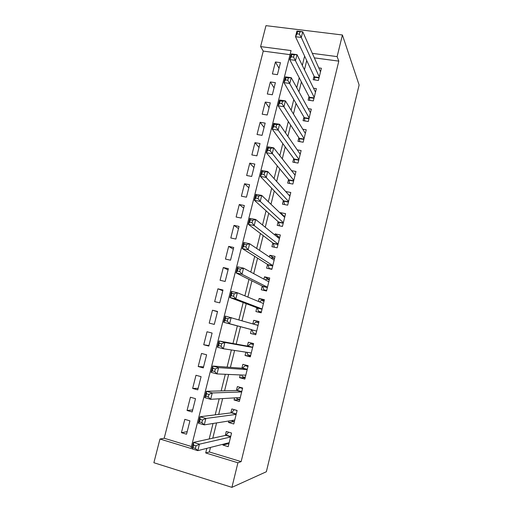 <?xml version="1.0" encoding="UTF-8"?>
<svg xmlns="http://www.w3.org/2000/svg" width="513" height="513" viewBox="0 0 513 513"><rect width="100%" height="100%" fill="white"/><g stroke="black" fill="none" stroke-linecap="round" stroke-linejoin="round"><path stroke-width="0.77" d="M290.031 54.654L263.252 51.095L260.604 46.587L265.971 25.65L342.408 34.987L359.119 84.998L266.362 471.742L231.914 487.35L237.917 462.771L241.148 461.623L338.804 61.124L314.334 57.879M231.914 487.35L153.881 462.726L159.96 439.019L190.951 448.458L291.057 50.575L260.604 46.587M263.252 51.095L164.198 438.249L159.96 439.019M314.065 76.161L313.186 79.72L318.381 80.458L321.388 68.242L318.778 67.883M309.025 96.553L308.14 100.138L313.34 100.914L316.367 88.627L313.526 88.21M303.959 117.073L303.068 120.677L308.275 121.504L311.32 109.134L308.198 108.66M298.855 137.721L297.957 141.351L303.17 142.223L306.235 129.776L302.779 129.218M293.718 158.504L292.82 162.153L298.034 163.076L301.118 150.546L297.245 149.886M288.556 179.415L287.646 183.09L292.872 184.058L295.975 171.451L291.57 170.662M283.356 200.461L282.439 204.161L287.671 205.174L290.794 192.484L285.696 191.529M278.123 221.642L277.2 225.361L282.439 226.425L285.581 213.658L280.348 212.626L280.226 213.126M272.852 242.957L271.928 246.702L277.167 247.811L280.335 234.96L275.096 233.883L274.821 234.986M267.555 264.407L266.625 268.177L271.871 269.338L275.051 256.404L269.812 255.275L269.389 256.994M262.22 285.998L261.284 289.794L266.536 291.006L269.742 277.988L264.49 276.808L263.913 279.143M256.853 307.729L255.91 311.545L261.162 312.808L264.387 299.707L259.136 298.476L258.405 301.439M251.447 329.603L250.498 333.444L255.763 334.758L259.007 321.568L253.749 320.285L252.858 323.883M245.874 352.155L245.054 355.477L250.318 356.849L253.589 343.575L248.324 342.242L247.369 346.095M240.244 374.939L239.571 377.664L244.842 379.081L248.132 365.724L242.867 364.333L241.905 368.219M234.576 397.876L234.056 399.986L239.334 401.461L242.643 388.014L237.372 386.578L236.403 390.483M228.869 420.974L228.503 422.462L233.787 423.988L237.121 410.458L231.838 408.964L230.869 412.894M187.174 431.677L181.429 432.677L184.815 419.345L189.919 420.84L186.54 434.203L181.429 432.677M192.67 409.945L187.059 410.483L190.419 397.235L195.517 398.678L192.163 411.958L187.059 410.483M198.127 388.354L192.651 388.431L195.985 375.272L201.083 376.664L197.749 389.854L192.651 388.431M203.552 366.891L198.204 366.526L201.519 353.451L206.611 354.791L203.295 367.898L198.204 366.526M208.945 345.57L203.725 344.755L207.021 331.764L212.106 333.052L208.81 346.076L203.725 344.755M214.299 324.376L209.208 323.126L212.485 310.218L217.493 311.724M222.796 290.743L217.91 288.806L214.658 301.638L219.737 302.856L222.988 289.999L217.91 288.806M228.067 269.896L223.302 267.536L220.071 280.284L225.149 281.451L228.375 268.677L223.302 267.536M233.306 249.171L228.663 246.394L225.451 259.065L230.523 260.187L233.736 247.49L228.663 246.394M238.513 228.58L233.992 225.387L230.799 237.974L235.865 239.052L239.052 226.432L233.992 225.387M243.688 208.111L239.282 204.514L236.115 217.018L241.174 218.051L244.342 205.508L239.282 204.514M248.824 187.771L244.547 183.769L241.392 196.197L246.452 197.178L249.6 184.718L244.547 183.769M253.935 167.552L249.773 163.153L246.638 175.504L251.691 176.44L254.82 164.057L249.773 163.153M259.014 147.455L254.967 142.665L251.851 154.939L256.898 155.83L260.008 143.525L254.967 142.665M264.067 127.487L260.129 122.299L257.039 134.502L262.079 135.349L265.17 123.12L260.129 122.299M269.081 107.634L265.259 102.068L262.188 114.194L267.222 114.995L270.293 102.837L265.259 102.068M274.07 87.903L270.357 81.958L267.305 94.007L272.332 94.764L275.385 82.683L270.357 81.958M164.198 438.249L191.439 446.522M209.208 323.126L214.293 324.396L217.563 311.455L212.485 310.218M277.418 74.661L280.451 62.657L275.43 61.97L272.39 73.949L277.418 74.661M306.729 60.572L304.446 69.749M301.407 81.952L298.964 91.789M296.059 103.466L293.442 113.982M290.666 125.127L287.883 136.323M285.241 146.93L282.285 158.818M279.784 168.88L276.648 181.467M274.282 190.971L270.973 204.27M268.748 213.216L265.266 227.233M263.182 235.608L259.507 250.357M257.571 258.154L253.717 273.641M251.921 280.855L247.882 297.091M246.24 303.709L242.008 320.702M240.514 326.717L236.192 344.076M234.608 350.45L230.401 367.359M228.638 374.439L224.566 390.803M222.629 398.595L218.692 414.414M216.576 422.924L212.78 438.185M210.477 447.426L209.349 451.966L241.148 461.623M223.129 444.226L222.911 445.085L228.202 446.669L231.555 433.043L226.271 431.497L225.29 435.454M342.408 34.987L337.124 56.61L312.334 53.365M338.804 61.124L337.124 56.61M206.842 448.349L205.694 452.953L237.917 462.771M304.626 56.103L302.311 65.401M299.226 77.764L296.738 87.729M293.789 99.567L291.134 110.218M288.319 121.51L285.491 132.861M282.81 143.608L279.809 155.657M277.264 165.853L274.083 178.614M271.685 188.252L268.318 201.731M266.061 210.798L262.515 225.008M260.399 233.498L256.673 248.452M254.704 256.359L250.786 272.063M248.965 279.373L244.861 295.841M243.188 302.548L238.891 319.785M237.372 325.883L232.979 343.492M231.369 349.962L227.092 367.116M225.303 374.291L221.161 390.9M219.192 398.8L215.191 414.85M213.042 423.488L209.182 438.968M209.349 451.966L205.694 452.953M227.855 443.816L222.911 445.085M279.027 68.287L275.43 61.97M233.832 421.583L228.503 422.462M239.795 399.595L234.056 399.986M245.15 377.831L239.571 377.664M250.479 356.214L245.054 355.477M255.769 334.726L250.498 333.444M258.924 321.901L253.749 320.285M264.163 300.637L259.136 298.476M269.363 279.502L264.49 276.808M274.372 258.385L269.812 255.275M279.008 237.077L275.096 233.883M283.817 215.96L280.348 212.626M226.419 443.392L228.83 444.111M196.03 445.842L193.651 445.124L193.003 447.708L195.382 448.433L196.03 445.842L199.422 444.181L197.806 450.638L191.881 448.837L193.497 442.392L199.422 444.181L230.581 437.012M229.183 442.687L197.806 450.638L195.382 448.433M193.651 445.124L193.497 442.392L225.835 435.338L228.618 432.183M193.003 447.708L191.881 448.837M231.305 420.589L234.345 421.731M234.595 409.74L237.083 410.599M202.513 420.025L200.134 419.333L199.486 421.904L201.865 422.597L202.513 420.025L205.867 418.473L204.257 424.879L198.339 423.142L199.948 416.755L205.867 418.473L236.147 414.395M234.762 420.038L204.257 424.879L201.865 422.597M200.134 419.333L199.948 416.755L231.395 412.83L234.217 409.784M199.486 421.904L198.339 423.142M236.499 397.761L236.955 398.704L239.815 399.499M241.232 387.629L239.68 387.655L242.54 388.437M208.938 394.401L206.566 393.74L205.925 396.293L208.304 396.959L208.938 394.401L212.26 392.952L210.663 399.313L204.751 397.646L206.341 391.304L212.26 392.952L241.681 391.932M240.302 397.537L210.663 399.313L208.304 396.959M206.566 393.74L206.341 391.304L236.916 390.47L239.68 387.655M205.925 396.293L204.751 397.646M241.681 375.003L242.392 376.638L245.259 377.408M248.087 365.923L245.105 365.666L247.965 366.417M215.325 368.969L212.953 368.334L212.318 370.867L214.691 371.508L215.325 368.969L218.602 367.622L217.025 373.932L211.112 372.335L212.696 366.038L218.602 367.622L247.176 369.616M245.759 375.176L217.025 373.932L214.691 371.508M212.953 368.334L212.696 366.038L242.399 368.251L245.105 365.666M212.318 370.867L211.112 372.335M246.843 352.303L247.798 354.72L250.658 355.464M253.39 344.377L250.491 343.813L253.351 344.544M221.661 343.729L219.288 343.12L218.66 345.634L221.026 346.243L221.661 343.729L224.906 342.479L223.335 348.744L217.429 347.218L219 340.965L224.906 342.479L252.633 347.442M251.274 352.97L223.335 348.744L221.026 346.243M219.288 343.12L219 340.965L247.856 346.185L250.491 343.813M218.66 345.634L217.429 347.218M253.172 332.943L256.032 333.655L253.172 332.943L251.921 329.724L223.7 322.279L225.258 316.072L258.058 325.409M253.595 324.101L255.846 322.106L258.699 322.805M227.945 318.669L231.158 317.515L229.6 323.741L223.7 322.279L224.951 320.58L227.317 321.17L227.945 318.669L225.579 318.086L224.951 320.58M251.921 329.724L229.6 323.741L227.317 321.17M225.258 316.072L225.579 318.086M261.284 312.314L258.514 311.308L261.367 311.987M259.514 301.894L261.168 300.541L264.022 301.208M258.514 311.308L257.308 307.903L229.927 297.521L231.472 291.365L237.365 292.743L263.451 303.523M234.191 293.802L237.365 292.743L235.813 298.919L229.927 297.521L231.203 295.719L233.569 296.277L234.191 293.802L231.825 293.244L231.203 295.719M262.105 308.98L235.813 298.919L233.569 296.277M231.472 291.365L231.825 293.244M266.067 290.897L263.817 289.807L266.664 290.461M265.368 279.925L266.459 279.104L269.306 279.752M263.817 289.807L262.662 286.222L236.102 272.948L237.641 266.831L243.528 268.145L268.806 281.778M240.385 269.107L243.528 268.145L241.989 274.282L236.102 272.948L237.404 271.037L239.77 271.569L240.385 269.107L238.019 268.581L237.404 271.037M267.472 287.203L241.989 274.282L239.77 271.569M237.641 266.831L238.019 268.581M269.812 268.883L269.088 268.44L271.935 269.069M271.165 258.186L271.71 257.808L274.558 258.424M269.088 268.44L267.985 264.676L242.239 248.555L243.765 242.482L249.639 243.733L274.128 260.174M246.535 244.598L249.639 243.733L248.119 249.818L242.239 248.555L243.56 246.535L245.919 247.042L246.535 244.598L244.175 244.098L243.56 246.535M272.801 265.561L248.119 249.818L245.919 247.042M243.765 242.482L244.175 244.098M276.898 236.666L279.771 237.237M274.32 247.208L273.275 243.271L248.33 224.335L249.844 218.307L255.711 219.493L279.412 238.705M252.64 220.269L255.711 219.493L254.198 225.54L248.33 224.335L249.677 222.212L252.03 222.693L252.64 220.269L250.286 219.788L249.677 222.212M278.091 244.06L254.198 225.54L252.03 222.693M249.844 218.307L250.286 219.788M283.016 215.8L284.959 216.185M279.463 225.823L278.527 222.007L254.371 200.288L255.878 194.305L261.739 195.434L284.664 217.377M258.699 196.113L261.739 195.434L260.238 201.429L254.371 200.288L255.743 198.069L258.097 198.525L258.699 196.113L256.346 195.665L255.743 198.069M283.356 222.693L260.238 201.429L258.097 198.525M255.878 194.305L256.346 195.665M288.838 195.023L290.108 195.261M284.58 204.572L283.747 200.872L260.373 176.421L261.867 170.476L267.728 171.541L289.883 196.184M264.721 172.137L267.728 171.541L266.234 177.498L260.373 176.421L261.771 174.093L264.118 174.523L264.721 172.137L262.367 171.708L261.771 174.093M288.582 201.468L266.234 177.498L264.118 174.523M261.867 170.476L262.367 171.708M294.449 174.33L295.231 174.471M289.678 183.468L288.934 179.871L266.337 152.72L267.818 146.821L273.666 147.827L295.071 175.125M270.697 148.328L273.666 147.827L272.185 153.74L266.337 152.72L267.748 150.296L270.101 150.7L270.697 148.328L268.344 147.924L267.748 150.296M293.776 180.377L270.101 150.7M267.818 146.821L268.344 147.924M299.906 153.74L300.317 153.81M294.751 162.493L294.084 159.004L272.249 129.186L273.724 123.332L279.566 124.274L300.22 154.195M276.629 124.691L279.566 124.274L278.097 130.148L272.249 129.186L273.685 126.666L276.032 127.051L276.629 124.691L274.282 124.313L273.685 126.666M298.938 159.415L276.032 127.051M273.724 123.332L274.282 124.313M299.804 141.659L299.207 138.266L278.129 105.825L279.591 100.009L285.427 100.894L305.344 133.399M282.516 101.228L285.427 100.894L283.965 106.73L278.129 105.825L279.585 103.209L281.926 103.568L282.516 101.228L280.169 100.869L279.585 103.209M304.068 138.587L281.926 103.568M279.591 100.009L280.169 100.869M304.831 120.959L304.299 117.663L283.958 82.631L285.414 76.854L291.243 77.681L310.429 112.738M288.364 77.925L291.243 77.681L289.787 83.472L283.958 82.631L285.44 79.913L287.78 80.252L288.364 77.925L286.023 77.591L285.44 79.913M309.159 117.894L287.78 80.252M285.414 76.854L286.023 77.591M309.826 100.388L309.358 97.188L289.749 59.598L291.192 53.865L297.014 54.635L315.489 92.205M294.167 54.795L297.014 54.635L295.578 60.38L289.749 59.598L291.249 56.789L293.59 57.097L294.167 54.795L291.826 54.481L291.249 56.789M314.225 97.329L293.59 57.097M291.192 53.865L291.826 54.481M314.802 79.951L314.379 76.835L295.501 36.724L296.931 31.03L302.747 31.748L320.51 71.801M299.932 31.825L302.747 31.748L301.317 37.455L295.501 36.724L297.021 33.826L299.355 34.114L299.932 31.825L297.598 31.537L297.021 33.826M319.259 76.892L301.317 37.455L299.355 34.114M296.931 31.03L297.598 31.537M230.645 436.755L225.835 435.338M230.715 436.467L226.124 435.12M236.198 414.196L231.395 412.83M236.262 413.94L231.677 412.638M241.713 391.785L236.916 390.47M241.77 391.56L237.192 390.303M247.195 369.527L242.399 368.251M247.247 369.322L242.675 368.11M251.255 353.059L250.376 352.835M252.646 347.404L247.856 346.185M248.1 346.083L252.685 347.25L248.119 346.063M256.667 331.071L252.101 329.942M258.09 325.28L255.218 324.575M262.047 309.23L257.481 308.14M262.092 309.044L257.308 307.903M267.388 287.524L262.829 286.478M267.44 287.318L262.662 286.222M272.698 265.958L268.145 264.958M272.756 265.728L267.985 264.676M277.975 244.534L273.429 243.572M278.04 244.278L273.275 243.271M283.221 223.245L278.674 222.328M283.285 222.963L278.527 222.007M288.428 202.09L283.888 201.218M288.505 201.789L283.747 200.872M293.603 181.07L289.069 180.236M293.686 180.743L288.934 179.871M298.746 160.178L294.218 159.389M298.835 159.832L294.084 159.004M303.863 139.421L299.336 138.67M303.952 139.055L299.207 138.266M308.941 118.798L304.421 118.086M309.038 118.407L304.299 117.663M313.988 98.297L309.474 97.624M314.084 97.887L309.358 97.188M319.003 77.931L314.495 77.296M319.112 77.501L314.379 76.835M230.677 436.601L226.015 435.229M236.236 414.042L231.594 412.721M241.751 391.631L237.134 390.361M247.234 369.366L242.636 368.148"/></g></svg>
